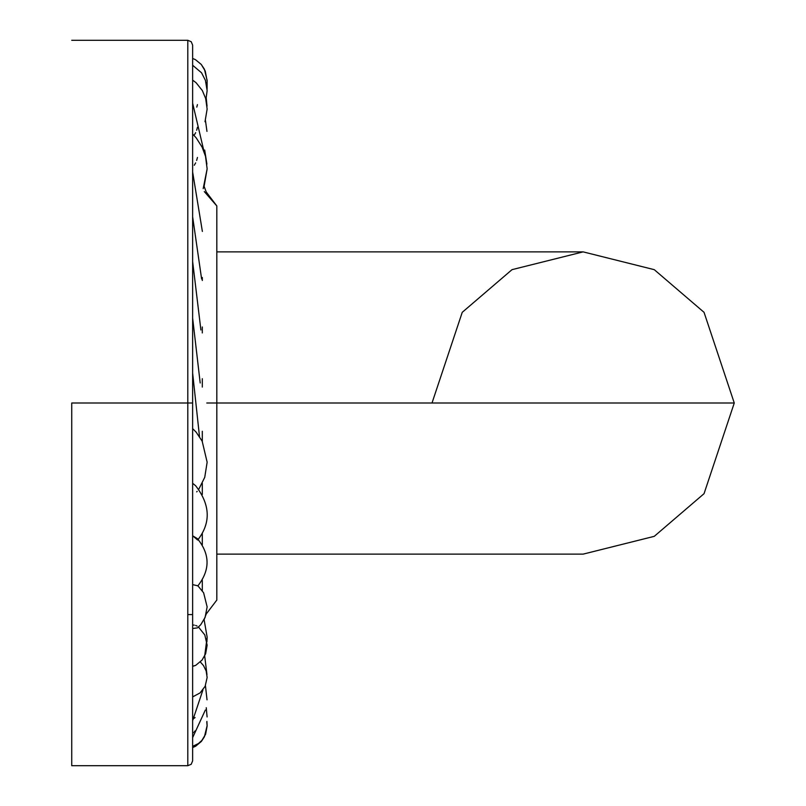 <?xml version="1.0" encoding="UTF-8"?>
<svg xmlns="http://www.w3.org/2000/svg" width="806" height="806" viewBox="0 0 806 806"><rect width="100%" height="100%" fill="white"/><g stroke="black" fill="none" stroke-linecap="round" stroke-linejoin="round"><path stroke-width="1.21" d="M202.306 277.496L202.306 280.518L202.306 277.496M202.306 326.974L202.306 332.938L202.306 326.974M202.306 378.709L202.306 387.071L202.306 378.709M216.814 418.818L216.814 403L206.779 403L216.814 403L216.814 205.933L216.814 600.067L216.814 403L432.016 403L462.241 312.325L512.022 269.657L583.141 251.875L654.26 269.657L704.041 312.325L734.266 403L704.041 493.675L654.26 536.343L583.151 554.125L216.814 554.125L216.814 470.492M202.306 590.677L202.306 580.219L202.306 590.677M202.306 544.755L202.306 533.37L202.306 544.755M202.306 494.511L202.306 483.288L202.306 494.511M202.306 441.446L202.306 431.281L202.306 441.446M216.814 550.014L216.814 553.571L216.814 550.014M216.814 468.336L216.814 463.47M216.814 443.209L216.814 418.707M216.814 355.275L216.814 343.971M216.814 342.53L216.814 340.253M216.814 252.429L216.814 255.986L216.814 252.429M216.814 363.043L216.814 371.183M216.814 403L734.266 403L216.814 403M216.814 443.058L216.814 462.019M216.814 515.256L216.814 517.15M216.814 452.791L216.814 433.618M583.151 251.875L216.814 251.875L216.814 332.012M71.734 403L187.798 403L187.798 765.7L187.798 403L71.734 403L71.734 765.7L71.734 403M192.634 403L192.634 760.864L192.634 45.136L192.634 403L187.798 403L187.798 40.3L187.798 403L187.798 40.3L187.798 403L192.634 403L192.634 45.136L192.634 760.864L192.634 403L192.634 483.308L195.626 485.716C210.356 504.798 211.051 522.903 197.692 540.03L192.634 535.778L192.634 483.308M192.634 746.618L192.634 747.545L192.634 746.356L198.457 743.535L201.903 740.382L205.59 734.266L207.142 725.944L206.779 722.065M192.634 738.749L192.634 736.069L192.634 737.641L205.349 710.036M192.634 730.589L192.634 728.795M192.634 86.645L192.634 85.325M192.634 77.195L192.634 75.411L192.634 77.195M187.798 403L187.798 765.7L187.798 403M192.634 709.451L192.634 708.131M192.634 745.782L192.634 745.147M192.634 745.097L192.634 744.391M192.634 745.58L192.634 742.548M192.634 740.764L192.634 739.817M192.634 739.626L192.634 738.89M192.634 735.969L192.634 733.944M192.634 722.71L192.624 720.806M192.634 662.361L192.634 659.157M192.634 658.532L192.634 657.243M192.634 653.545L192.634 652.618M192.634 651.49L192.634 650.946M192.634 640.568L192.634 639.974M192.634 639.752L192.634 639.218M192.634 700.575L192.634 698.772M192.634 636.841L192.634 637.868M192.634 639.521L192.634 641.223M192.634 670.431L192.634 668.748M192.634 87.642L192.634 88.801M205.933 99.491L207.142 90.584L205.409 80.338L201.55 72.802L192.634 65.256L192.634 64.047M192.634 58.888L192.634 46.788M196.785 107.117L197.45 104.629M192.634 132.234L192.634 133.161M192.634 97.869L192.634 95.713M194.296 135.045L195.656 132.678M196.654 130.24L197.45 127.277M192.634 137.252L192.634 155.286M192.634 157.603L192.634 159.296M203.193 188.624L207.142 168.847L205.52 156.344L202.135 147.155L196.18 137.846L192.634 134.028L192.634 132.496M192.634 126.864L192.634 124.396M192.634 122.673L192.634 122.119M192.634 111.581L192.634 111.047M194.296 165.25L195.656 162.872M196.654 160.434L197.46 157.452M192.634 183.919L192.634 184.776M192.634 186.226L192.634 188.151M192.634 190.236L192.634 192.11M192.634 192.866L192.634 194.659M192.634 195.294L192.634 197.44M192.634 198.226L192.634 199.374M192.634 134.028L192.634 135.559M192.634 240.067L192.634 241.417M192.634 241.931L192.634 243.452M192.634 212.804L192.634 216.24M192.634 206.447L192.634 203.575M192.634 201.399L192.634 186.529M192.634 172.061L192.634 173.028M192.634 253.225L192.634 257.769M192.634 261.507L200.896 329.986M192.634 266.857L192.634 267.562M192.634 270.403L192.634 270.957M192.634 272.569L192.634 273.264M201.621 279.007L192.634 216.764M192.634 286.15L192.634 285.475M192.634 283.037L192.634 282.443M192.634 267.481L192.634 266.867M192.634 381.883L192.634 384.845M192.634 388.734L192.634 389.772M192.634 391.585L192.634 392.905M192.634 374.367L192.634 368.554M192.634 362.408L192.634 359.506M192.634 341.381L192.634 340.464M192.634 337.926L192.634 337.301M192.634 321.01L192.634 320.284M192.634 318.924L192.634 318.138M192.634 398.083L192.634 397.156M192.634 394.577L192.634 393.933M192.634 380.976L192.634 380.472M192.634 376.775L192.634 375.959M196.684 491.892L197.168 491.368M192.634 546.136L192.634 549.732M192.634 555.284L192.634 556.654M192.634 558.86L192.634 560.271M192.634 561.691L192.634 564.784M192.634 566.195L192.634 569.429M192.634 569.892L192.634 572.623M192.634 535.778L197.379 538.63C210.094 554.165 210.265 569.892 197.903 585.831L192.634 584.622L197.903 585.831L203.626 592.813L207.142 606.888L205.107 617.406L200.775 624.68L197.5 627.854L192.634 628.509L192.634 608.218M197.369 585.781L197.903 585.831M192.634 598.314L192.634 584.622M192.634 626.776L192.634 628.519L197.51 627.854M192.634 629.829L192.634 633.173M192.634 635.168L192.634 636.226M197.107 626.081L195.646 625.456M194.296 625.144L192.634 624.952M193.561 666.099L195.727 665.353L192.634 666.25L192.634 689.049M193.561 696.444L192.634 696.878L192.634 689.09M194.448 695.991L195.082 695.578M202.961 689.865L192.634 720.655L192.634 715.224M192.634 708.847L192.634 710.348M192.634 716.524L192.634 719.355L193.561 718.791M194.437 718.116L195.072 717.531M192.634 735.012L192.634 736.341M192.634 731.042L192.634 733.269L193.561 732.523M194.427 731.657L195.062 730.911M192.634 710.801L192.634 712.151M192.634 726.428L192.634 727.093M192.634 734.326L192.634 734.971M192.634 737.107L192.634 736.452M192.634 724.161L192.634 722.65M192.634 160.676L192.634 163.739M192.634 169.905L192.634 170.801M204.281 191.556L216.814 205.933L206.205 191.959L204.099 186.337L207.142 168.847L204.684 150.047L206.9 164.112M206.205 614.041L216.814 600.067L206.205 614.041L204.099 619.653L207.142 637.143L204.684 655.953L206.961 674.602M187.798 614.575L192.634 614.575M71.734 765.7L187.798 765.7L191.213 764.279L192.634 760.864M71.734 40.3L187.798 40.3L191.213 41.721L192.634 45.136L191.213 41.721L187.798 40.3M204.412 736.775L201.349 741.449L195.586 746.255L192.634 747.545L195.586 746.255L201.349 741.449L204.412 736.775L207.132 725.591L206.89 721.42L207.132 725.591M206.245 707.708L207.102 716.947M205.439 685.604L207.031 699.83M206.961 131.388L205.439 120.386M207.031 106.16L206.255 98.292M207.102 89.053L207.132 80.409L204.412 69.225L201.248 64.43L195.485 59.684L192.634 58.455L195.485 59.684L201.248 64.43L205.248 71.079L207.142 81.104L206.729 85.617M205.006 121.726L207.142 109.022L205.671 98.513L202.326 90.524L196.06 82.686L192.634 80.137M204.069 151.709L192.634 103.168M192.634 172.031L202.377 231.443M192.634 318.068L200.19 382.981M192.634 373.017L199.495 436.55M192.614 428.601L196.16 432.167L202.165 441.164L207.142 462.191L204.744 477.323L198.81 489.192M198.478 627.038L204.835 634.977L207.142 645.193L205.631 653.767L202.084 660.054L195.707 665.363M200.341 661.988L203.485 665.544L206.165 671.015L207.142 677.483L205.147 686.269L200.079 692.918L192.634 696.878M204.099 619.653L207.142 637.143L206.9 641.888M206.205 191.959L204.099 186.337M207.132 80.409L204.412 69.225"/></g></svg>
